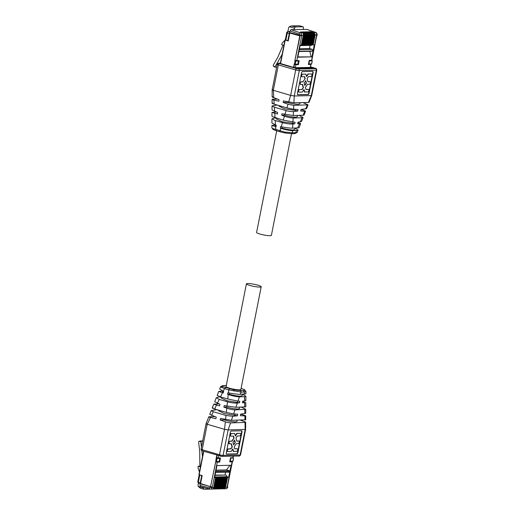 <?xml version="1.0" encoding="UTF-8"?>
<svg xmlns="http://www.w3.org/2000/svg" width="515" height="515" viewBox="0 0 515 515"><rect width="100%" height="100%" fill="white"/><g stroke="black" fill="none" stroke-linecap="round" stroke-linejoin="round"><path stroke-width="0.77" d="M246.415 283.829L226.072 386.585A7.538 1.062 11.2 0 0 229.317 388.143A7.538 1.062 11.2 0 0 236.842 389.668A7.538 1.062 11.2 0 0 240.859 389.514L261.208 286.758A7.538 1.062 11.2 0 0 257.957 285.207A7.538 1.062 11.2 0 0 250.438 283.681A7.538 1.062 11.2 0 0 246.415 283.829A7.538 1.062 11.2 0 0 249.666 285.387A7.538 1.062 11.2 0 0 257.191 286.913A7.538 1.062 11.2 0 0 261.208 286.758M276.716 130.816L256.592 232.452A7.538 1.062 11.2 0 0 259.837 234.01A7.538 1.062 11.2 0 0 267.362 235.535A7.538 1.062 11.2 0 0 271.379 235.381L291.516 133.707M214.697 476.948L222.995 476.761L224.695 477.315L223.896 477.218L221.656 488.535L222.622 487.351L222.242 488.523L220.974 488.832M222.995 476.761L225.383 477.186L223.143 488.503L221.759 488.799M222.622 487.351L224.695 477.315M221.656 488.535L220.278 488.832M221.341 488.877L220.343 488.844M223.246 488.767L224.624 488.471L225.589 487.287L227.424 487.242A2.009 1.68 88.7 0 1 225.834 488.774L223.31 488.78M220.858 476.813L222.416 477.257L220.175 488.568L218.791 488.864M219.377 476.845L220.929 477.289L218.688 488.6L217.311 488.896M217.89 476.877L219.442 477.321L217.201 488.632L215.824 488.928M216.409 476.909L217.961 477.353L215.721 488.671L214.343 488.96M214.922 476.942L216.474 477.386L214.234 488.703L212.856 488.993M222.345 476.774L223.896 477.218M222.828 488.844L221.823 488.812M223.832 476.742L226.761 476.678A1.32 1.107 88.7 0 0 225.937 475.081L215.077 475.049M225.313 476.71L227.572 477.27L228.692 477.244L226.761 476.678M223.143 488.503L224.109 487.319L223.722 488.49L222.461 488.799M224.476 476.729L225.963 477.173M224.109 487.319L226.175 477.283M220.175 488.568L221.135 487.383L220.755 488.555L219.493 488.864M221.508 476.793L222.995 477.244M221.135 487.383L223.207 477.347M219.86 488.909L218.856 488.877M218.688 488.6L219.654 487.415L219.268 488.587L218.006 488.896M220.027 476.826L221.508 477.276M219.654 487.415L221.727 477.379M218.373 488.941L217.375 488.915M217.201 488.632L218.167 487.448L217.787 488.619L216.525 488.935M218.54 476.864L220.027 477.308M218.167 487.448L220.24 477.411M216.886 488.973L215.888 488.947M215.721 488.671L216.686 487.48L216.3 488.658L215.038 488.967M217.06 476.896L218.54 477.341M216.686 487.48L218.759 477.444M215.405 489.005L214.407 488.98M214.234 488.703L215.199 487.512L214.819 488.69L213.551 488.999M215.573 476.929L217.06 477.373M215.199 487.512L217.272 477.476M213.918 489.038L212.92 489.012M215.785 477.514L213.693 488.078L213.719 487.551L213.332 488.722L212.071 489.031M228.692 477.244L229.896 471.186L215.779 471.495L214.575 477.56L215.701 477.534L214.665 477.135M200.296 483.862L212.354 487.048L200.374 483.791L199.981 485.452L200.354 486.707L209.817 489.07A1.32 0.708 104 0 0 209.92 489.076A2.009 1.68 88.7 0 0 210.294 489.121L212.438 489.07M210.107 489.115L203.998 489.25A1.32 0.702 -73.7 0 1 203.882 489.237A1.32 0.702 -73.7 0 1 203.522 487.982L203.612 487.518M215.573 477.405L213.719 487.551L211.884 487.589A2.009 1.68 88.7 0 1 210.294 489.121L209.817 489.07A1.32 0.708 104 0 1 209.405 487.802A0.689 0.573 -91.3 0 0 210.081 487.293L211.884 487.589L211.987 487.055M228.563 472.152L229.896 471.186M225.589 472.261L225.081 474.83M212.354 487.048L217.285 462.129L219.673 462.077L220.484 457.964L216.551 457.79M233.224 456.135L232.915 457.687L230.527 457.745L229.716 461.852L232.098 461.801L227.167 486.72L227.752 486.649L227.43 486.456M229.948 470.929L231.061 465.277L216.95 465.586L215.83 471.238L229.948 470.929L226.465 469.905L229.993 465.296M199.459 471.914L198.146 468.386L198.127 466.204L200.451 466.886M203.522 487.982L198.262 486.437A3.045 2.543 88.7 0 1 198.159 484.641L198.417 483.327M198.822 483.469A1.32 0.702 106.3 0 1 198.706 483.456A1.32 0.702 106.3 0 1 198.352 482.201L200.284 482.767A1.32 0.702 106.3 0 0 200.374 483.791M198.262 486.437L200.386 488.214L203.882 489.237M227.167 486.72L232.323 461.743L232.014 461.228M217.285 462.129L215.74 461.897L218.875 461.524M219.499 458.35L219.57 457.983M219.673 462.077L218.811 461.826M233.514 456.129L232.864 457.938L233.437 456.129M231.95 461.53L229.767 461.582M226.465 469.905L216.049 470.137M200.573 466.268L198.127 466.204M200.444 483.785L202.073 475.57L200.29 475.023M200.284 482.767L201.713 475.577L202.073 475.57M198.005 481.873L198.352 482.201L199.775 475.01L201.713 475.577M199.775 475.01L199.427 474.676L199.775 475.01M201.436 447.123L200.831 441.748L201.056 441.181L202.614 441.143M202.498 456.567L201.835 450.689M199.865 466.165L199.723 451.687L198.674 442.417A1.32 1.107 88.7 0 1 199.067 441.233L200.831 441.748M199.067 441.233L202.672 440.866M230.463 458.08L233.153 457.932M232.503 461.221L227.508 486.063M232.214 461.228L232.136 461.601M232.864 457.938L230.463 458.06M217.092 458.492L219.789 458.434L216.158 458.311L215.766 461.453L216.487 461.575L217.092 458.492L216.371 458.376M215.824 461.472L210.59 486.437L215.766 461.453M217.06 455.215L216.448 458.305M210.551 486.746L200.593 483.508L202.163 475.57L199.157 474.688L203.786 451.32M216.789 455.131L216.158 458.311M229.851 461.163L232.915 461.131M219.789 458.434L219.178 461.517L216.487 461.575M230.205 461.273L230.817 458.189M311.318 32.561L310.687 32.574L311.742 33.565L312.193 34.981L312.328 33.552L311.318 32.561L309.56 31.949M310.088 44.863L308.878 44.696M312.193 34.981L310.3 44.972M306.747 29.4L290.956 29.664L289.971 30.964L289.655 32.554L301.713 35.741L296.775 60.661L299.164 60.609L298.352 64.716L294.419 64.542L297.541 64.221M301.391 45.166L303.483 34.602L303.29 35.175L303.419 33.745L302.414 32.754L300.651 32.149M301.455 44.863L302.08 45.043L304.32 33.726L303.264 32.735L300.58 31.853M304.32 33.726L304.771 35.142L304.906 33.713L303.895 32.722L302.138 32.117M302.936 44.831L303.567 45.011L305.807 33.694L304.751 32.703L302.06 31.821M305.807 33.694L306.258 35.11L306.386 33.681L305.382 32.69L303.625 32.085M304.423 44.799L305.054 44.979L307.294 33.662L306.232 32.67L303.547 31.788M307.294 33.662L307.738 35.078L307.873 33.649L306.869 32.657L305.105 32.052M305.91 44.766L306.534 44.94L308.775 33.63L307.719 32.638L305.028 31.75M308.775 33.63L309.225 35.046L309.361 33.617L308.35 32.625L306.592 32.014M307.391 44.728L308.022 44.908L310.262 33.597L309.2 32.606L306.515 31.718M310.262 33.597L310.706 35.014L310.841 33.584L309.837 32.593L308.073 31.982M310.687 32.574L307.996 31.685M310.358 44.663L310.989 44.844L313.229 33.526L312.174 32.542L309.483 31.653M313.229 33.526L313.68 34.949L313.809 33.514L312.805 32.529L310.236 31.64L313.654 32.509L315.804 32.458L306.496 29.316M300.11 45.59L311.318 45.339A1.32 1.107 -91.3 0 0 312.225 44.741M311.845 44.631L312.47 44.811L314.71 33.494L313.654 32.509M313.68 34.949L311.781 44.934M310.706 35.014L308.813 45.005M309.225 35.046L307.333 45.037M307.738 35.078L305.846 45.069M306.258 35.11L304.365 45.101M304.771 35.142L302.878 45.133M303.168 29.394L303.432 28.055A1.32 0.702 -73.7 0 0 303.071 26.806A1.32 0.702 -73.7 0 0 302.955 26.786L295.533 26.954L291.381 25.93L299.357 25.75L292.308 26.008M294.29 29.587L294.554 28.254A1.32 0.702 -73.7 0 1 295.533 26.954M314.71 33.494L315.161 34.911L313.178 44.927L314.298 44.902L313.101 50.966L298.983 51.275L300.187 45.217L301.307 45.191L303.29 35.175L301.455 35.22A2.009 1.68 -91.3 0 0 300.264 32.806L302.414 32.754M311.569 44.831L310.989 44.844L311.569 44.831M302.666 45.03L302.08 45.043L302.666 45.03M304.146 44.998L303.567 45.011L304.146 44.998M305.633 44.966L305.054 44.979L305.633 44.966M307.12 44.927L306.534 44.94L307.12 44.927M308.601 44.895L308.022 44.908L308.601 44.895M312.47 44.811L313.178 44.927M310.114 45.372L309.483 48.545L312.277 49.363L313.101 50.966M310.358 67.42L295.385 67.703L297.316 68.27L312.135 67.941L310.197 67.375L311.002 64.388L310.68 63.924M316.738 35.413L311.813 60.274L309.206 60.384L308.395 64.497L310.777 64.446M316.783 35.58L311.536 60.635L316.525 35.413L317.111 35.348L317.221 34.814L315.94 32.477A1.32 0.695 108.6 0 0 315.804 32.458A2.009 1.68 -91.3 0 1 316.995 34.872L315.161 34.911M311.929 56.875L297.812 57.184L298.932 51.532L313.049 51.223L311.929 56.875L297.87 56.914M287.859 31.627L288.522 28.254A3.045 2.543 88.7 0 1 289.288 26.709L291.381 25.93M285.439 39.23L285.123 39.951M284.917 40.305L282.432 42.719L281.596 44.651L283.92 45.333M285.535 39.816L287.814 40.711L289.237 33.52A1.32 0.702 -73.7 0 1 289.668 32.561M309.483 48.545L299.479 48.771M296.775 60.661L295.23 60.435M295.295 67.71L295.964 64.774M298.352 64.716L297.49 64.465M298.166 61.047L298.249 60.628M311.318 60.706L311.388 60.339M308.446 64.227L310.629 64.175M309.824 51.294L311.073 56.618M287.814 40.711L288.181 40.704L289.784 32.593M282.123 54.423L275.094 66.686L275.113 67.15L276.677 67.111M275.068 67.143L273.33 66.171L275.094 66.686L275.113 67.15M273.33 66.171A1.32 1.107 88.7 0 1 273.426 64.896L277.823 57.223L283.083 45.088M313.172 68.45L313.59 67.806L310.577 66.924L315.502 68.579L298.475 68.952A1.32 1.107 88.7 0 1 299.299 70.555L294.258 95.983L290.653 95.391L273.33 90.312L278.364 64.884L295.694 69.956A1.32 0.702 -73.7 0 1 296.672 68.656L279.349 63.583A1.32 0.702 -73.7 0 0 278.364 64.884A2.646 0.373 11.2 0 1 277.225 64.336L272.19 89.764L272.132 96.846M313.461 68.444L313.59 67.806M308.517 63.86L311.569 63.905L312.27 60.802L311.826 60.628M311.176 63.918L310.5 66.924M311.536 60.635L309.483 60.886L312.18 60.822M313.294 67.813L310.487 66.989M310.88 63.924L310.815 64.246M296.82 68.476L293.872 67.291L294.49 64.169M296.55 68.392L296.885 68.173M288.239 40.885L285.658 40.073M300.078 35.953L289.791 33.031L300.078 35.953L294.825 61.008L298.455 61.13L295.121 61.002M289.791 33.031L288.22 40.968L284.982 39.977L280.295 63.635M296.589 68.18L293.872 67.291M298.455 61.13L297.844 64.208L294.22 64.085L293.582 67.298M294.825 61.008L299.788 35.96M285.368 39.945L284.982 39.977M308.878 63.963L309.483 60.886M226.214 385.516L223.188 385.587M223.362 385.619L223.362 385.619C221.926 385.677 221.688 385.98 222.641 386.527L233.874 389.816L240.441 390.55L241.271 392.102L228.731 389.906L224.482 388.664L220.594 386.733L219.667 389.095L223.665 391.426L223.22 392.971L222.474 392.803L220.497 396.878L217.163 395.469L218.753 391.419L222.474 392.803M240.441 390.55L243.569 390.486C244.998 390.434 245.243 390.132 244.29 389.578L245.932 391.419L244.406 392.031L241.271 392.102M245.932 391.419L245.913 393.866L240.299 394.29C238.947 394.49 230.978 393.492 228.422 392.791L227.965 392.688L227.521 394.233L228.242 394.496C232.51 395.938 236.224 396.711 239.398 396.808L244.516 396.692L245.893 396.228L242.475 394.245M239.436 396.808L237.975 401.108L227.759 399.003L220.497 396.878M223.388 392.398L222.609 391.812L222.75 391.091L218.753 391.419M227.521 394.233L229.291 394.194L229.516 393.029M242.353 394.245L242.069 395.662L240.383 396.177C237.183 396.093 233.482 395.43 229.291 394.194M245.578 399.955C246.048 400.528 245.719 400.863 244.586 400.96L242.707 401.172L242.456 402.73L245.829 402.749L242.662 401.443M219.873 396.692L216.274 397.747L219.268 399.408L227.463 401.809C231.319 402.82 234.602 403.232 237.312 403.045L239.546 402.794L239.797 401.237L237.969 401.101M245.835 402.749L245.797 406.844L235.844 407.294L224.276 405.556L223.838 407.101L227.128 408.292C230.16 409.283 232.78 409.805 234.988 409.863L245.777 409.296L241.374 407.172M221.482 397.503L219.796 397.007M239.546 402.794L226.999 400.741L221.366 398.082L221.547 397.187M237.441 402.176L237.66 401.076M218.733 403.844L213.764 404.146L219.538 405.846L219.982 404.301L214.703 401.739L216.268 397.747M216.821 409.637L211.234 410.59L213.339 411.743L226.085 415.476L232.774 416.307L237.454 415.772L237.705 414.215L233.604 413.918L226.33 412.425L214.62 408.987C212.154 408.215 211.646 407.854 213.088 407.906M223.838 407.101L226.742 407.037L226.922 406.155M239.784 407.204L239.526 408.511L237.84 409.026C234.621 408.936 230.92 408.273 226.742 407.037M245.777 409.296L245.739 413.249L240.614 414.15L240.363 415.708L245.719 415.933L245.687 419.822L231.254 420.292L220.594 418.425L220.156 419.97L226.709 422.281L230.533 422.918L245.661 422.371L245.603 429.446L228.132 429.941L224.534 429.343L207.204 424.27C205.903 423.877 205.672 423.652 206.509 423.607M218.939 410.346L216.802 409.721M237.454 415.772L224.456 413.584L218.824 410.925L218.959 410.262M234.898 415.019L235.091 414.021M232.774 416.307L231.428 420.292M244.966 419.989L244.889 416.036C246.279 416.081 245.848 415.76 243.608 415.058L240.608 414.182M214.755 416.609L209.393 416.725C208.556 416.764 208.562 416.925 209.412 417.214L215.856 418.714L216.294 417.169L209.753 414.356M220.156 419.97L224.199 419.88L224.321 419.268M237.222 420.163L236.984 421.354L235.297 421.869C232.078 421.779 228.377 421.115 224.199 419.88M245.603 429.446L240.569 454.88A2.646 0.373 -168.8 0 1 240.125 454.996L245.159 429.562L245.018 422.596C246.099 422.493 245.764 422.107 244.001 421.431L240.267 420.098M209.393 416.725C208.556 416.764 208.562 416.925 209.412 417.214M201.03 449.157A2.646 0.373 11.2 0 0 202.17 449.698A1.32 0.702 106.3 0 0 202.524 450.953C201.848 451.153 201.346 450.548 201.03 449.157L206.064 423.723L208.768 416.86M231.325 431.023A1.32 0.702 106.3 0 0 230.347 432.323L226.278 452.872A1.32 0.702 106.3 0 0 226.632 454.127A1.32 0.702 106.3 0 0 226.748 454.14L236.932 453.915A1.32 0.702 106.3 0 0 237.917 452.614L241.986 432.066A1.32 0.702 106.3 0 0 241.632 430.81A1.32 0.702 106.3 0 0 241.516 430.798L231.325 431.023M226.484 454.043L236.61 453.824A1.32 0.702 106.3 0 0 237.595 452.524L241.664 431.969A1.32 0.702 106.3 0 0 241.451 430.798M235.291 435.639L236.81 433.36L240.177 433.353M238.651 441.059A1.32 0.702 106.3 0 0 238.548 441.007A1.32 0.702 106.3 0 0 238.426 440.995L236.797 441.027M234.731 448.745L237.125 448.765M233.572 451.436L232.857 448.893L231.132 451.488L227.984 451.558A1.32 0.702 -73.7 0 1 227.868 451.539A1.32 0.702 -73.7 0 1 227.514 450.29A1.32 0.702 -73.7 0 1 228.493 448.99L230.958 448.932L232.304 446.917L231.435 443.808L229.072 443.743L228.718 442.488L229.696 441.188L231.621 441.143L234.055 438.065L233.501 436.089L231.035 436.141A1.32 0.702 -73.7 0 1 230.92 436.128A1.32 0.702 -73.7 0 1 230.566 434.872A1.32 0.702 -73.7 0 1 231.544 433.572L234.692 433.508L235.4 436.044L237.132 433.45L240.273 433.379A1.32 0.702 -73.7 0 1 240.396 433.398A1.32 0.702 -73.7 0 1 240.75 434.647A1.32 0.702 -73.7 0 1 239.765 435.948L237.299 436.005L235.954 438.027L236.829 441.13L238.748 441.085A1.32 0.702 -73.7 0 1 238.87 441.104A1.32 0.702 -73.7 0 1 239.224 442.359A1.32 0.702 -73.7 0 1 238.239 443.66L236.321 443.698L234.203 446.872L234.756 448.848L237.222 448.797A1.32 0.702 -73.7 0 1 237.344 448.81A1.32 0.702 -73.7 0 1 237.698 450.065A1.32 0.702 -73.7 0 1 236.713 451.365L233.25 451.34L232.651 449.202M232.304 446.917L230.636 448.842L228.171 448.893A1.32 0.702 106.3 0 0 227.186 450.194A1.32 0.702 106.3 0 0 227.546 451.449A1.32 0.702 106.3 0 0 227.662 451.462M231.982 446.82L231.138 443.814M233.211 436.096L233.733 437.969M234.692 433.508L231.222 433.482A1.32 0.702 106.3 0 0 230.244 434.782A1.32 0.702 106.3 0 0 230.598 436.031A1.32 0.702 106.3 0 0 230.714 436.051M237.132 433.45L236.81 433.36M230.958 448.932L230.636 448.842M229.51 443.853L229.04 442.585A1.32 0.702 -73.7 0 1 230.018 441.284L231.621 441.143M231.943 441.239L234.055 438.065M235.284 442.443L234.608 440.042L232.98 442.494L233.649 444.896L235.284 442.443L233.533 444.49M234.402 440.357L234.962 442.346M272.911 103.18C271.502 103.129 271.933 103.451 274.192 104.152L286.984 107.905L293.576 109.238L298.082 109.56L297.722 111.086L293.473 111.555C291.342 111.665 288.883 111.343 286.095 110.603L274.379 107.171L272.055 105.968L272.023 109.92L277.624 112.476L277.456 114.015L271.997 112.373L271.965 116.461L283.237 120.143L295.089 122.274L294.728 123.8L292.835 124.006C290.061 124.179 286.61 123.735 282.478 122.667L275.216 120.536L271.946 118.83L271.907 122.988L276.22 125.293L276.053 126.832L271.888 125.351L275.319 124.971M291.303 133.662L292.623 132.748L284.93 132.097L272.538 128.467L271.862 127.804L271.888 125.351M275.969 129.658L276.355 130.713L280.224 131.846L284.744 132.928L291.587 133.7L294.722 133.63L297.207 132.477L295.758 132.677L296.653 130.533L292.501 130.63C291.136 130.907 283.289 129.323 280.804 128.254L280.353 128.093L280.521 126.555L281.261 126.722C285.632 127.662 289.404 128.145 292.584 128.184L299.041 127.797L300.631 123.742L300.329 123.439C300.837 123.812 300.548 123.954 299.453 123.858L297.638 123.729L297.998 122.21L301.526 121.469L303.09 117.478L302.002 117.8M294.438 133.597L295.752 132.677L292.623 132.748M275.435 125.016L275.306 125.673L276.117 126.272M295.069 128.132L298.134 130.121L296.653 130.533M280.353 128.093L281.982 128.055C286.186 129.297 289.887 129.96 293.08 130.044L294.767 129.529L295.043 128.132M297.689 128.074L299.453 123.858M297.921 122.525L300.329 123.439M281.982 128.055L282.207 126.928M271.946 118.83L275.139 117.774M294.728 123.8L292.681 123.194L292.893 122.113M276.774 118.25L276.607 119.1L282.265 121.765L292.681 123.194M276.722 118.521L275.094 118.044M271.997 112.373L276.426 112.045M300.251 121.958L301.99 117.8L293.144 117.993C290.679 117.916 287.788 117.336 284.46 116.242L281.757 115.276L284.525 115.212C288.735 116.454 292.43 117.111 295.623 117.195L297.31 116.686L297.567 115.405M299.067 115.366L303.09 117.478M293.144 117.993L292.932 122.119M300.972 109.579L303.18 110.223C305.646 110.995 306.155 111.356 304.706 111.311L300.638 111.021L300.992 109.495L306.567 108.626L308.047 104.848L293.608 105.363L288.014 104.191L283.16 102.453L287.074 102.369C291.278 103.605 294.973 104.268 298.166 104.352L299.852 103.837L300.084 102.672M281.757 115.276L281.924 113.738L293.273 115.495L303.045 115.283L304.037 115.07L305.55 111.221L304.706 111.311L303.045 115.283M284.525 115.212L284.692 114.369M272.055 105.968L277.192 105.034M297.722 111.086L295.224 110.352L295.417 109.367M279.272 105.646L279.149 106.251L284.808 108.922L295.224 110.352M279.265 105.678L277.186 105.066M272.776 96.614C271.939 96.666 271.926 96.904 272.744 97.341L279.027 99.659L278.86 101.198L273.935 100.065C271.978 99.582 271.605 99.298 272.828 99.221L277.527 99.118M303.045 102.607L308.047 104.848M272.081 103.277L272.113 99.395L272.828 99.221M283.16 102.453L283.327 100.914L293.917 102.807L308.401 102.485L311.285 95.61L294.258 95.983L293.917 102.807M287.074 102.369L287.183 101.796M308.408 102.485L309.026 102.35L311.73 95.5L311.285 95.61L316.319 70.175A2.646 0.373 -168.8 0 0 316.77 70.059L311.73 95.494M272.635 89.649C271.798 89.7 272.029 89.919 273.33 90.312L273.793 97.786M309.077 93.228L308.755 93.131A1.32 0.702 -73.7 0 1 307.77 94.432L308.092 94.528A1.32 0.702 106.3 0 0 309.077 93.228L313.146 72.679A1.32 0.702 106.3 0 0 312.792 71.424A1.32 0.702 106.3 0 0 312.676 71.411L302.485 71.637A1.32 0.702 106.3 0 0 301.507 72.937L297.438 93.485A1.32 0.702 106.3 0 0 297.792 94.741A1.32 0.702 106.3 0 0 297.908 94.754L297.683 94.689M308.092 94.528L297.908 94.754M313.551 67.999L314.659 68.418L298.185 68.785L280.327 63.487M307.77 94.432L297.644 94.657M308.755 93.131L312.824 72.583L313.146 72.679M312.618 71.411A1.32 0.702 -73.7 0 1 312.824 72.583M299.331 89.507L302.118 89.546L299.331 89.507A1.32 0.702 106.3 0 0 298.352 90.807A1.32 0.702 106.3 0 0 298.706 92.063A1.32 0.702 106.3 0 0 298.822 92.076M301.796 89.449L303.464 87.524L302.595 84.421L300.67 84.46A1.32 0.702 106.3 0 1 300.554 84.447A1.32 0.702 106.3 0 1 300.2 83.192L301.178 81.891L299.878 83.102L300.554 84.447M302.299 84.428L303.142 87.434M302.704 74.186L305.852 74.115L302.704 74.186A1.32 0.702 106.3 0 0 301.726 75.486A1.32 0.702 106.3 0 0 302.08 76.741A1.32 0.702 106.3 0 0 302.196 76.754L304.661 76.703L305.215 78.679L302.781 81.756L300.857 81.801M304.893 78.583L304.371 76.709M302.382 74.096A1.32 0.702 106.3 0 0 301.404 75.396A1.32 0.702 106.3 0 0 301.758 76.645A1.32 0.702 106.3 0 0 301.874 76.664M311.337 73.967L307.97 73.967L306.451 76.252M307.957 81.64L309.914 81.698A1.32 0.702 106.3 0 1 310.03 81.718A1.32 0.702 106.3 0 1 310.384 82.966A1.32 0.702 106.3 0 1 309.406 84.267L307.481 84.312L305.363 87.486L305.916 89.462L308.382 89.404A1.32 0.702 106.3 0 1 308.504 89.423A1.32 0.702 106.3 0 1 308.858 90.672A1.32 0.702 106.3 0 1 307.873 91.973L304.41 91.953L303.811 89.816M308.285 89.378L305.891 89.359M299.653 89.604A1.32 0.702 106.3 0 0 298.674 90.904A1.32 0.702 106.3 0 0 299.028 92.153A1.32 0.702 106.3 0 0 299.144 92.172L302.292 92.101L304.017 89.501L304.732 92.043M311.234 73.915L311.556 74.005A1.32 0.702 106.3 0 1 311.91 75.261A1.32 0.702 106.3 0 1 310.931 76.561L308.459 76.619L307.114 78.634L307.989 81.743L309.914 81.698M311.556 74.005A1.32 0.702 106.3 0 0 311.44 73.993L307.97 73.967M308.292 74.063L306.56 76.658L305.852 74.115M305.215 78.679L302.781 81.756M303.103 81.853L301.178 81.891M302.118 89.546L303.464 87.524M306.444 83.057L304.809 85.509L304.14 83.108L305.768 80.655L306.444 83.057L305.562 80.971M304.7 85.097L306.122 82.96M200.457 486.72L209.721 489.031M215.019 475.319L225.937 475.081M226.864 477.154L224.624 488.471M199.981 485.452L209.405 487.802M227.572 477.27L225.589 487.287M218.103 458.015L218.566 455.653M227.527 486.707L227.424 487.242L227.076 486.913M210.184 486.759L210.081 487.293M201.056 441.181L200.316 440.962L202.665 440.911M232.902 461.208L233.507 458.131M311.742 33.565L309.502 44.876M290.956 29.664L300.264 32.806A1.32 0.695 -71.4 0 0 299.247 34.093L289.971 30.964M303.264 32.735L303.895 32.722M304.751 32.703L305.382 32.69M306.232 32.67L306.869 32.657M307.719 32.638L308.35 32.625M309.2 32.606L309.837 32.593M312.174 32.542L312.805 32.529M316.12 32.606A1.32 0.695 108.6 0 0 315.94 32.477L306.631 29.342M289.842 31.621L288.284 31.653L289.752 32.085M316.892 35.406L316.648 34.544M299.247 34.093A0.689 0.573 88.7 0 1 299.653 34.917L301.455 35.22L301.346 35.754M299.653 34.917L299.543 35.451M294.554 28.254L289.288 26.709M289.237 33.52L287.306 32.954A1.32 0.702 -73.7 0 1 288.284 31.653A1.32 1.107 88.7 0 0 288.001 31.615L289.855 31.576M302.955 26.786L299.73 25.84M312.277 49.363L299.305 49.652M299.891 35.541L299.827 35.876M285.883 40.144L287.306 32.954L286.958 32.625M297.947 68.765A1.32 1.107 -91.3 0 0 297.316 68.27A1.32 0.702 106.3 0 0 296.872 68.489M312.772 68.463A1.32 1.107 -91.3 0 0 312.135 67.941A1.32 0.702 -73.7 0 1 312.251 67.954A1.32 0.702 -73.7 0 1 312.47 68.109M274.379 66.931L275.036 67.124M280.533 63.706L285.213 40.086M295.043 61.066L294.432 64.15M295.153 64.272L295.764 61.188M223.581 385.613L226.497 385.548M244.29 389.578L241.554 388.555M222.641 386.527L221.27 387.377M243.35 390.486L244.181 392.031M243.569 390.486L244.4 392.031L244.445 394.2M241.329 388.49L244.67 389.701M225.609 387.615L224.669 388.716M229.478 388.748L228.538 389.855M233.874 389.816L233.662 391.007M224.482 388.664L223.22 391.265M241.046 392.102L240.299 394.29M228.242 394.496L227.759 399.003M228.731 389.906L228.422 392.791M244.496 396.692L244.586 400.96M244.625 402.885L244.709 407.095M237.312 403.045L235.864 407.294M219.268 399.408L217.356 403.348M227.463 401.809L226.999 406.174M226.787 408.17L226.33 412.425M216.48 405.151L214.62 408.987M244.76 409.644L244.837 413.667M234.982 409.863L233.604 413.918M226.008 415.451L225.57 419.551M213.294 411.723L211.498 415.431M225.332 421.849L224.534 429.343L219.493 454.777A1.32 0.702 106.3 0 0 219.853 456.033A1.32 0.702 106.3 0 0 219.969 456.045L221.772 456.342A1.32 1.107 -91.3 0 0 223.098 455.376A2.646 0.373 -168.8 0 1 219.493 454.777L202.17 449.698L207.204 424.27L210.487 417.498M230.533 422.918L228.132 429.941L223.098 455.376L240.125 454.996A1.32 1.107 -91.3 0 1 239.082 456.007C239.295 456.316 239.79 455.942 240.569 454.88M239.082 456.007L222.055 456.38L202.524 450.953A1.32 0.702 106.3 0 0 202.646 450.966M241.664 431.969L241.986 432.066M237.595 452.524L237.917 452.614M236.61 453.824L236.932 453.915M240.273 433.379L239.951 433.289M238.748 441.085L238.426 440.995M237.222 448.797L236.9 448.7M228.493 448.99L228.171 448.893M230.018 441.284L229.696 441.188M231.544 433.572L231.222 433.482M273.51 129.638L272.538 128.467M294.213 133.597L295.533 132.683M276.355 130.713L273.13 129.51L271.862 127.804M280.34 131.859L279.838 130.791M280.224 131.846L284.744 132.941L284.93 132.097M275.776 129.6L275.596 126.729M292.398 132.754L292.501 130.63M281.261 126.722L282.478 122.667M280.025 130.849L280.804 128.254M275.493 125.036L275.216 120.536M292.629 128.184L292.842 124.006M275.036 117.742L274.765 113.397M283.237 120.143L284.409 116.223M284.95 114.427L286.095 110.603M274.643 111.407L274.379 107.171M293.273 115.495L293.473 111.555M293.589 109.238L293.782 105.363M305.691 108.974L307.326 105.06M286.913 107.88L288.014 104.191M274.192 104.152L273.935 100.065M288.632 102.131L290.653 95.391L295.694 69.956A2.646 0.373 -168.8 0 0 299.299 70.555L316.319 70.175A1.32 1.107 88.7 0 0 315.502 68.579M296.672 68.656L298.475 68.952M280.379 63.216L279.001 63.248L279.349 63.583M279.001 63.248A1.32 1.107 -91.3 0 0 278.718 63.21C278.506 62.894 278.01 63.274 277.225 64.336M308.06 89.314L308.382 89.404M311.111 73.896L311.44 73.993M199.208 474.733L197.779 481.931L198.706 483.456L200.284 483.92M227.752 486.649L227.649 487.184C227.881 487.699 227.276 488.226 225.834 488.774M215.585 472.487L228.847 472.191M232.986 461.189L233.598 458.105M203.547 451.256L198.925 474.579M303.071 26.806L299.576 25.776M310.403 67.413L311.002 64.388M285.31 39.874L286.733 32.683C286.617 32.284 287.035 31.93 288.001 31.615M312.953 68.456L310.3 67.381M311.659 63.886L312.27 60.802M223.079 385.581L220.594 386.733M245.893 396.228L245.855 400.38M213.764 404.14L212.251 407.996M209.747 414.369L211.234 410.59M240.396 433.398L240.074 433.302M238.87 441.104L238.548 441.007M237.344 448.81L237.022 448.713M227.868 451.539L227.546 451.449M230.92 436.128L230.598 436.031M297.207 132.484L298.134 130.121M310.584 66.886L315.27 68.263C315.953 68.064 316.448 68.669 316.77 70.059M278.718 63.21L280.392 63.178M308.182 89.327L308.504 89.423M309.708 81.621L310.03 81.718M301.758 76.645L302.08 76.741M298.706 92.063L299.028 92.153"/></g></svg>

